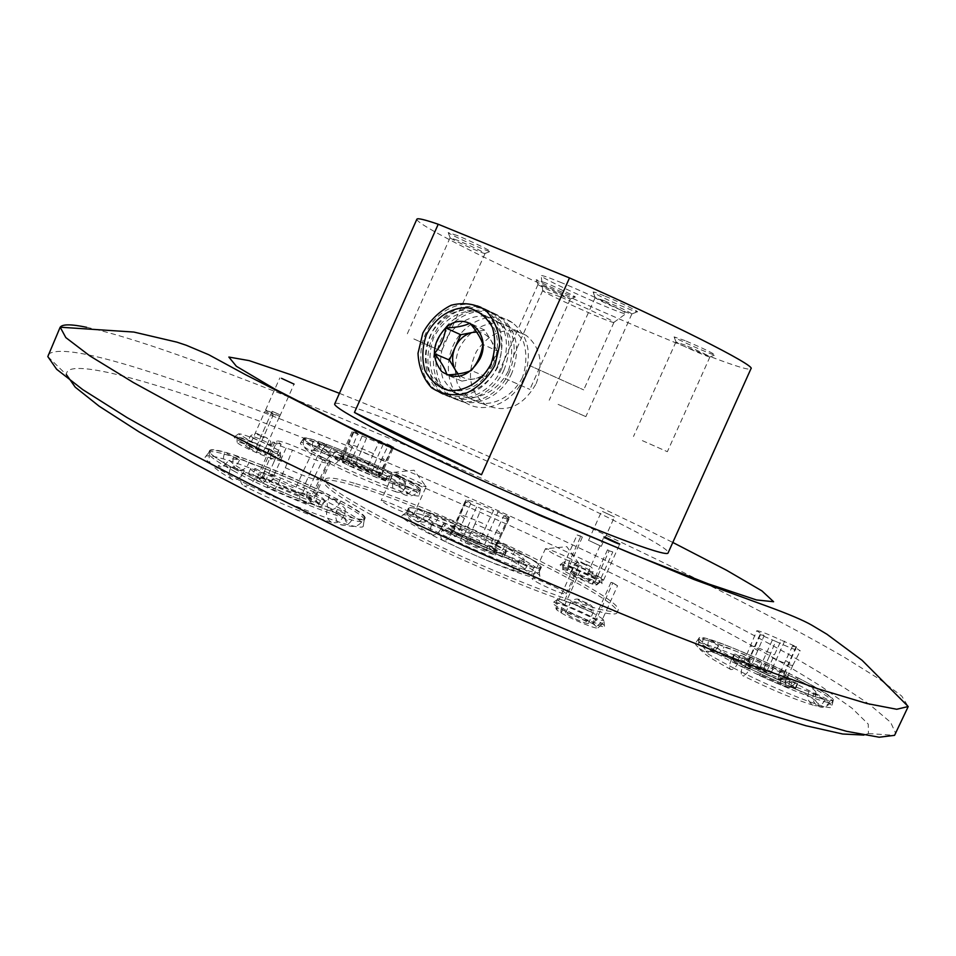 <?xml version="1.0" encoding="UTF-8"?>
<svg xmlns="http://www.w3.org/2000/svg" width="956" height="956" viewBox="0 0 956 956"><rect width="100%" height="100%" fill="white"/><g stroke="black" fill="none" stroke-linecap="round" stroke-linejoin="round"><path stroke-width="0.72" stroke-dasharray="4.78 3.58" d="M557.013 610.095L555.974 608.721C555.83 606.343 581.583 616.811 592.911 623.706L597.954 627.841C597.799 630.04 571.843 619.452 560.802 612.653L557.013 610.095L556.942 604.539L555.902 603.093C555.986 600.691 583.817 612.019 596.377 619.548L598.026 615.879L602.65 618.902L600.989 622.583L602.196 624.196C602.077 626.574 573.767 615.031 561.435 607.538L563.108 603.81L558.603 600.822L556.942 604.539M571.067 616.811L565.402 612.951C565.57 611.183 589.756 622.189 588.549 623.491C586.243 623.659 580.412 621.436 571.067 616.811M602.65 618.902L603.869 620.468C599.293 620.707 587.617 616.202 568.868 606.988L563.108 603.81L578.177 570.23L580.149 570.768L573.6 567.398L558.603 600.822L557.575 599.364C557.91 597.142 585.526 608.434 598.026 615.879L612.868 582.861L610.992 582.359L617.552 585.741L602.65 618.902M592.911 623.706L596.377 619.548M600.989 622.583L596.783 626.276M560.802 612.653L561.435 607.538M578.177 570.23L573.6 567.398M262.936 451.471C270.954 455.307 274.981 457.721 275.041 458.701C273.5 459.227 267.19 457.171 256.124 452.523L249.157 449.392C241.306 445.627 237.303 443.249 237.112 442.234C238.558 441.636 244.879 443.692 256.1 448.4L262.936 451.471L265.72 447.623C274.3 451.746 278.674 454.339 278.817 455.403L278.817 455.426C277.192 455.988 270.345 453.742 258.287 448.699L259.769 445.353L251.488 441.624L250.006 444.97C241.51 440.895 237.172 438.314 236.992 437.25L237.004 437.239C238.642 436.653 245.513 438.9 257.618 443.978L259.076 440.716L267.166 444.361L265.72 447.623M249.265 448.364L245.644 445.902C245.728 444.48 267.584 453.969 266.557 454.984C263.892 454.877 258.132 452.666 249.265 448.364M267.166 444.361C275.663 448.424 280.048 451.005 280.299 452.08L280.287 452.104C278.77 452.702 271.922 450.443 259.769 445.353L273.141 415.251L264.848 411.534L251.488 441.624L238.474 433.905C240.207 433.403 247.078 435.673 259.076 440.716L272.125 411.307L280.239 414.94L267.166 444.361M256.1 448.4L257.618 443.978M256.124 452.523L258.287 448.699M250.006 444.97L249.157 449.392M258.12 449.069L273.141 415.251L264.848 411.534M592.66 584.164C583.148 581.129 561.471 570.529 562.678 569.525L566.944 570.338C576.611 573.469 598.169 584.02 596.747 584.952L592.254 583.781L595.516 581.045C584.929 577.591 561.28 566.036 562.606 564.984L563.67 564.888L565.008 561.901L568.82 562.988L566.944 570.338M574.938 575.882L570.326 572.955C570.362 571.748 589.995 580.639 589.111 581.463C587.283 581.439 582.562 579.575 574.938 575.882M595.516 581.045L596.879 578.022L600.619 579.073L612.796 551.947L607.502 549.831L609.103 550.799L596.879 578.022L573.182 567.733C567.028 564.59 563.956 562.666 563.956 561.961L565.008 561.901L577.089 534.966L582.395 537.093L580.866 536.161L568.82 562.988C579.456 566.526 602.698 577.854 601.551 578.966L600.619 579.073L599.269 582.085L600.201 581.989C601.539 580.925 578.189 569.501 567.482 565.976M563.729 569.441L563.67 564.888M595.827 585.024L599.269 582.085M560.12 564.721C560.491 562.236 603.618 581.774 602.041 583.71C598.109 583.698 587.558 579.527 570.362 571.21C563.431 567.649 560.013 565.486 560.12 564.721L563.968 561.949L562.618 564.96M612.796 551.947L609.103 550.799M577.089 534.966L580.866 536.161M455.02 528.286L453.921 530.759L451.519 532.576L443.692 528.537L445.89 523.589L455.02 528.286L461.987 530.293L460.888 532.755L458.51 534.559L450.694 530.532C460.696 534.01 471.965 538.754 484.489 544.789L479.291 543.319L479.53 540.63L493.523 510.468L498.064 511.89L485.66 539.614L486.676 539.901L484.489 544.789M461.987 530.293L452.893 525.633L450.694 530.532M498.064 511.89L509.345 517.22L503.872 515.643L496.809 530.305L501.53 533.747C498.889 534.01 490.046 530.7 475.001 523.816L481.286 508.592L464.986 501.661L470.818 503.346L457.482 534.356L455.474 536.615L450.001 535.073C443.859 531.632 440.907 529.481 441.122 528.62L443.692 528.537M466.062 501.852L453.323 530.341L452.248 530.042L450.001 535.073M475.001 523.816L467.878 539.722L465.871 541.98L460.434 540.463L462.692 535.42L463.756 535.719C458.055 533.663 454.208 531.823 452.224 530.21L453.323 530.341M508.377 517.053L495.925 544.872L496.941 545.159L494.742 550.059C501.195 553.632 504.326 555.878 504.147 556.81L501.984 556.966L493.941 552.819L493.738 549.652L494.85 547.155L504.218 551.971L501.984 556.966M496.809 530.305L489.819 545.912L489.568 548.613L494.742 550.059M495.16 555.077L497.407 550.059L488.002 545.219L486.879 547.728L487.07 550.907L495.16 555.077C485.039 551.612 473.459 546.736 460.434 540.463M392.068 447.814L388.327 445.281L382.161 458.044L385.603 460.493C383.057 460.517 374.919 457.41 361.189 451.16L366.59 437.896L390.657 447.695M382.161 458.044L376.055 471.726L379.46 474.272L391.852 448.256M352.417 446.751L346.239 460.637L343.001 458.187L354.246 431.084L357.807 433.534L352.417 446.751L349.143 444.397C351.748 444.397 359.862 447.492 373.473 453.682L379.042 442.186M354.246 431.084C356.958 431.204 365.419 434.502 379.628 440.967L384.001 442.449L383.487 443.632M361.189 451.16L354.987 465.082L353.158 467.018L347.948 465.381L378.755 478.466L353.158 467.018M344.1 454.22L342.188 458.533L348.773 461.891L351.772 458.115L344.1 454.22L374.166 467.03L382.914 471.296L389.893 476.291L387.288 476.136L379.424 472.145L372.828 470.065L371.848 472.252L354.987 465.082M379.424 472.145L378.576 477.068L385.34 480.51L387.957 480.641C388.088 479.996 385.734 478.359 380.894 475.718L375.911 474.152L379.819 477.008L378.576 477.068M379.46 474.272L378.445 474.331M350.816 460.278L367.391 467.329L367.259 469.743L372.254 471.32L342.188 458.533M351.772 458.115L345.104 455.976L342.081 459.776L335.484 456.406L332.521 456.191L339.189 460.911L344.423 462.561L340.718 459.764L342.081 459.776M340.718 459.764L344.136 458.151M373.473 453.682L367.391 467.329M792.644 645.862L785.653 660.524L792.787 665.376C790.791 665.746 782.952 662.783 769.269 656.497L775.722 641.368C790.05 647.953 798.248 651.12 800.315 650.857L792.644 645.862L796.551 646.806L781.231 640.197L767.214 670.395L766.748 673L770.679 673.896C757.463 667.551 746.576 662.974 738.044 660.166L766.748 673M757.714 650.678L750.544 666.571L743.744 661.707L756.758 630.769L764.131 635.609L757.714 650.678L750.854 645.969C752.898 645.623 760.701 648.562 774.252 654.8M756.758 630.769C758.885 630.53 767.035 633.673 781.231 640.197M746.684 664.563L749.205 662.819L750.329 660.345L740.255 655.242C748.787 658.075 759.662 662.663 772.89 668.997L772.125 668.818C777.563 670.765 781.518 672.689 783.992 674.566L784.219 674.733C793.277 679.608 797.782 682.632 797.722 683.791L786.668 678.784L781.53 677.637L780.395 680.146L762.063 672.438L760.259 674.805L756.172 673.896C769.927 680.505 781.088 685.201 789.668 687.962L760.259 674.805M786.668 678.784L785.533 681.281L785.856 684.52L795.464 688.786C795.535 687.591 791.042 684.544 781.996 679.644L778.1 678.784C783.418 681.736 786.059 683.588 786.047 684.353L785.856 684.52M785.653 660.524L778.578 676.167L785.533 681.281M769.269 656.497L762.063 672.438M749.205 662.819L767.214 670.395M750.329 660.345L745.035 659.102L743.911 661.576L741.366 663.333L732.69 658.911L731.758 659.186C731.603 660.297 735.881 663.225 744.605 667.993L748.739 668.925C743.433 665.962 740.9 664.133 741.127 663.476L741.366 663.333M285.33 467.711L292.464 450.085C311.847 458.928 323.463 463.242 327.322 463.003L322.877 459.573L314.703 476.447L318.766 479.793C315.026 480.211 303.889 476.184 285.33 467.711L277.109 486.21L274.611 488.803L267.262 486.747C281.912 493.905 295.703 499.665 308.645 504.027L299.873 499.343L274.611 488.803M303.506 470.615L311.656 453.813C292.536 445.066 280.968 440.788 276.977 440.967L281.112 444.229L274.014 461.784L270.225 458.605C274.097 458.235 285.187 462.238 303.506 470.615L295.5 488.635L295.38 491.802L302.347 493.762L262.267 476.996L270.715 481.489L295.38 491.802M270.715 481.489L273.368 479.374L274.647 476.518L264.8 471.308L303.506 487.727C310.007 490.01 314.249 492.029 316.209 493.786L314.644 493.595L315.994 493.977C321.933 497.419 324.765 499.641 324.49 500.669L320.451 500.753L310.27 495.363L301.032 492.758L299.73 495.674L277.109 486.21M310.27 495.363L308.979 498.255L309.123 501.912L317.87 506.56L321.933 506.417C322.22 505.365 319.4 503.107 313.46 499.653L306.518 497.718L311.118 501.625L309.123 501.912M314.703 476.447L306.649 494.539L310.664 497.992L308.979 498.255M273.368 479.374L295.5 488.635M274.647 476.518L265.278 473.818L263.999 476.685L261.335 478.825L252.862 474.307L248.13 474.319C247.807 475.299 250.412 477.426 255.957 480.701L263.342 482.78L259.088 478.98L261.335 478.825M274.014 461.784L265.828 480.211L262.099 476.889L263.999 476.685M405.774 486.795C403.575 491.504 400.409 493.212 396.298 491.934C392.462 489.448 391.578 485.684 393.657 480.641L405.774 486.795C383.44 479.016 358.38 468.368 330.585 454.829L339.966 457.805C337.647 462.764 334.827 464.986 331.517 464.473C328.816 462.895 328.505 459.681 330.585 454.829M339.966 457.805C359.659 467.341 377.56 474.953 393.657 480.641M400.194 482.684C398.114 487.763 399.022 491.515 402.918 493.953C406.993 495.172 410.112 493.463 412.275 488.815L400.194 482.684L405.547 483.258C405.714 482.147 401.245 479.183 392.127 474.367L400.648 477.068C398.437 481.8 395.832 483.939 392.808 483.485C390.383 482.027 390.156 478.992 392.127 474.367M400.648 477.068C413.769 483.915 420.27 488.146 420.162 489.759C419.815 490.5 417.186 490.189 412.275 488.815M324.992 445.771C322.853 450.312 319.866 452.009 315.994 450.862C312.337 448.519 311.525 444.887 313.556 439.963L324.992 445.771L318.671 444.934C318.456 445.962 322.614 448.758 331.158 453.323L321.754 450.324C319.686 455.152 320.009 458.354 322.698 459.944C326.02 460.481 328.84 458.271 331.158 453.323M321.754 450.324C309.505 443.835 303.554 439.891 303.9 438.481C304.39 437.693 307.605 438.183 313.556 439.963M371.98 475.013L371.848 472.252M375.911 474.152L376.055 471.726M344.423 462.561L346.239 460.637M372.828 470.065L380.715 474.068L378.755 478.466M380.715 474.068L349.92 460.971L347.948 465.381M387.288 476.136L385.34 480.51M382.818 471.404L380.894 475.718M349.92 460.971L341.005 456.621L334.457 451.841L337.408 452.08L335.484 456.406M341.149 456.514L339.189 460.911M825.052 699.732C822.53 705.05 818.599 706.866 813.269 705.181C808.023 702.015 806.613 697.498 809.027 691.606L825.052 699.732C810.545 696.04 773.452 680.481 743.218 665.34L750.615 667.037C747.951 672.749 745.274 675.593 742.585 675.569C740.553 674.315 740.769 670.909 743.218 665.34M750.615 667.037C775.316 679.047 794.795 687.233 809.027 691.606M780.227 670.706C777.909 675.952 777.67 679.166 779.499 680.325C781.936 680.325 784.41 677.625 786.919 672.259L780.227 670.706C757.009 659.449 738.271 651.55 724.015 646.997L709.101 639.433C706.783 645.061 708.038 649.363 712.865 652.327C717.86 653.916 721.577 652.147 724.015 646.997M709.101 639.433C728.639 645.551 754.571 656.497 786.919 672.259M718.625 645.682C716.247 650.737 712.59 652.566 707.655 651.155C702.624 648.24 701.286 643.89 703.64 638.07L718.625 645.682L716.032 645.969C715.865 647.821 723.513 652.864 738.964 661.11L731.495 659.365C729.07 664.898 728.866 668.304 730.91 669.582C733.622 669.618 736.311 666.798 738.964 661.11M731.495 659.365C709.722 647.833 698.979 640.807 699.278 638.285L703.64 638.07M780.717 683.397L780.395 680.146M748.739 668.925L750.544 666.571M781.53 677.637L791.938 682.919L789.668 687.962M791.938 682.919C783.382 680.134 772.221 675.438 758.455 668.83L756.172 673.896M772.89 668.997L770.679 673.896M740.255 655.242L738.044 660.166M758.455 668.83L759.255 669.021C753.639 667.025 749.588 665.053 747.09 663.117L746.875 662.95C738.14 658.206 733.85 655.29 734.005 654.215L734.925 653.964L732.69 658.911M746.875 662.95L744.605 667.993M343.825 515.439C340.922 521.665 336.799 523.936 331.457 522.239C326.402 518.893 325.267 513.85 328.051 507.074L343.825 515.439C319.017 508.09 272.783 488.815 242.406 473.053L255.766 476.853C252.635 483.509 248.727 486.496 244.019 485.827C240.195 483.76 239.657 479.494 242.406 473.053M255.766 476.853C281.65 489.723 305.753 499.797 328.051 507.074M337.193 509.608C334.421 516.431 335.592 521.462 340.73 524.725C346.012 526.314 350.075 524.043 352.919 517.925L337.193 509.608C342.093 510.719 344.781 510.803 345.259 509.859C345.678 508.018 340.228 503.955 328.912 497.658L340.671 501.004C337.743 507.254 334.194 510.098 330.035 509.536C326.701 507.66 326.319 503.693 328.912 497.658M340.671 501.004C357.054 509.966 365.037 515.786 364.642 518.439C364.021 519.789 360.113 519.622 352.919 517.925M317.834 491.826C315.253 497.873 315.659 501.828 319.041 503.693C323.212 504.242 326.749 501.41 329.653 495.208L317.834 491.826C293.659 479.852 270.691 470.221 248.93 462.919L234.387 455.223C231.722 461.664 232.714 466.432 237.339 469.539C242.274 471.105 246.146 468.894 248.93 462.919M234.387 455.223C264.489 465.225 296.24 478.562 329.653 495.208M299.873 499.343L299.73 495.674M306.518 497.718L306.649 494.539M301.032 492.758L311.25 498.172L308.645 504.027M311.25 498.172C298.32 493.786 284.529 488.014 269.879 480.868L267.262 486.747M320.451 500.753L317.87 506.56M315.994 493.977L313.46 499.653M304.856 488.11L302.347 493.762M264.8 471.308L262.267 476.996M527.318 565.426C524.796 570.768 521.104 572.68 516.216 571.126C511.58 568.175 510.444 563.801 512.846 557.981C495.614 552.257 475.431 543.749 452.284 532.444C449.619 538.132 446.548 540.785 443.058 540.391C440.262 538.778 440.059 535.193 442.449 529.648C470.113 543.617 508.616 559.81 527.318 565.426L512.846 557.981M519.61 559.858C517.208 565.737 518.379 570.111 523.123 572.991C527.939 574.425 531.584 572.513 534.022 567.267L540.881 567.47C541 565.139 532.504 559.451 515.404 550.417C512.882 555.806 510.05 558.328 506.907 558.005C504.421 556.523 504.314 553.154 506.584 547.908C518.534 554.301 524.414 558.304 524.211 559.917L519.61 559.858L534.022 567.267M431.156 516.025C428.754 521.163 425.277 523.052 420.724 521.701C416.326 518.953 415.298 514.746 417.617 509.07C412.191 507.66 409.216 507.409 408.702 508.329C408.224 510.325 415.956 515.619 431.909 524.211C429.531 529.72 429.734 533.281 432.53 534.918C436.044 535.336 439.127 532.719 441.78 527.043C430.594 520.96 425.145 517.196 425.444 515.726L431.156 516.025L417.617 509.07M489.568 548.613L494.885 552.604L493.941 552.819M458.51 534.559L479.291 543.319M455.474 536.615L450.443 532.719L451.519 532.576M497.407 550.059C487.297 546.557 475.73 541.682 462.692 535.42M496.941 545.159C503.394 548.708 506.537 550.931 506.369 551.839L504.218 551.971M452.248 530.042C446.105 526.625 443.142 524.486 443.345 523.649L445.89 523.589M416.864 219.211C416.697 221.254 426.579 227.552 446.512 238.104C528.477 282.044 748.476 376.975 750.986 368.669M561.77 282.809C547.86 277.121 541 274.802 541.216 275.83C541.777 279.009 623.133 315.408 625.881 313.699C630.446 313.879 589.912 294.293 561.77 282.809M545.494 282.833L536.22 279.678C537.296 281.375 573.122 297.424 575.106 297.101C577.866 297.507 558.663 288.246 545.494 282.833M604.264 295.846C596.305 292.608 592.589 291.401 593.15 292.213C594.644 294.412 634.569 312.23 637.21 311.883C640.628 312.349 619.428 302.012 604.264 295.846M685.201 340.671L674.088 336.882C675.283 338.735 712.698 355.345 714.921 355.011C713.415 353.302 703.508 348.522 685.201 340.671M457.315 235.558L448.173 232.571C449.511 234.579 487.811 251.846 490.141 251.5C493.427 251.99 471.523 241.33 457.315 235.558M334.779 403.767C336.285 402.034 347.625 404.974 368.813 412.598C456.359 443.512 673.144 544.442 668.113 552.867M602.471 511.448L614.433 517.017L602.471 511.448M86.614 327.299C108.876 332.067 139.791 341.447 179.358 355.441C302.156 399.058 475.132 472.933 625.833 544.514C711.575 585.454 789.656 625.451 845.104 657.716L879.807 679.358L901.747 696.088L908.2 706.532M48.123 354.545C57.348 346.227 97.715 354.15 169.224 378.325C293.193 420.198 467.018 493.774 617.684 566.227C682.68 597.703 740.577 627.602 791.401 655.9C822.901 673.992 848.988 690.22 869.673 704.596L890.634 722.318L895.868 733.754M47.812 356.576L66.585 374.872C64.685 361.057 112.211 370.701 179.632 392.785C299.204 432.291 470.029 504.505 615.807 575.285C698.633 615.772 772.687 655.469 822.208 687.113L851.987 708.181L868.263 724.134L868.407 733.539L863.925 735.08M355.787 483.676C434 506.31 625.63 597.954 618.09 610.322C616.548 617.767 547.119 594.68 465.703 558.22C384.252 521.833 320.774 485.457 325.291 479.338C327.072 476.65 337.229 478.096 355.787 483.676M565.378 611.326C556.774 606.761 552.58 603.905 552.831 602.77C553.679 599.149 606.582 623.228 604.491 626.288C604.718 628.69 581.356 619.775 565.378 611.326M242.226 442.437C236.658 439.497 233.993 437.681 234.22 436.988C234.806 434.084 282.713 454.913 280.873 457.255C281.291 459.43 256.077 449.786 242.226 442.437M322.889 457.494C307.521 449.547 300.029 444.719 300.411 443.022C301.666 436.33 423.544 490.105 419.122 495.363C420.281 500.203 358.954 476.231 322.889 457.494M733.885 668.172C707.906 654.669 695.036 646.399 695.287 643.4C696.721 634.653 836.452 699.457 831.708 706.819C832.246 712.089 776.26 690.113 733.885 668.172M232.224 476.59C213.308 466.301 204.297 459.788 205.205 457.052C208.731 445.89 369.9 516.132 363.28 525.824C364.642 534.081 279.487 502.474 232.224 476.59M354.831 485.827C433.116 508.317 624.698 600.021 617.086 612.569C615.497 620.109 546.031 597.118 464.616 560.646C383.165 524.258 319.722 487.799 324.287 481.597C326.08 478.86 336.261 480.27 354.831 485.827M415.179 517.017C450.623 526.72 543.785 571.258 539.877 576.886C541.849 587.665 393 521.08 402.345 515.368C403.217 514.268 407.495 514.818 415.179 517.017M410.471 514.591L413.518 514.973C415.071 513.432 381.253 498.446 381.121 500.633L387.682 504.983C396.274 509.285 403.874 512.488 410.471 514.591M540.116 583.901C534.679 581.057 531.99 579.264 532.038 578.547C532.217 576.133 567.745 592.206 566.072 593.951C562.63 594.035 553.978 590.689 540.116 583.901M418.907 513.946C453.048 523.41 543.175 566.442 539.339 571.664L539.303 571.748C540.164 581.32 398.843 518.104 406.563 512.368L406.599 512.297C407.411 511.245 411.51 511.795 418.907 513.946M420.712 509.883C455.008 519.526 545.756 562.845 541.168 567.601C542.112 576.982 400.779 513.766 408.403 508.222C409.06 507.11 413.171 507.66 420.712 509.883M457.745 240.362L450.192 237.865C451.256 239.454 483.031 253.77 484.895 253.507L485.05 253.471C481.896 251.165 472.802 246.803 457.745 240.362M413.84 338.938L441.493 351.163L413.84 338.938M685.225 345.152L676.035 341.985C676.991 343.455 708.026 357.233 709.794 356.97L709.938 356.935C707.488 355.07 699.242 351.151 685.225 345.152M642.36 440.632L667.36 451.698L642.36 440.632M604.443 300.781L595.241 297.734C596.448 299.491 629.574 314.273 631.689 313.998L631.868 313.95C629.012 311.752 619.87 307.366 604.443 300.781M558.077 404.364L585.861 416.637L558.077 404.364M545.745 287.206L538.085 284.565C538.945 285.904 568.653 299.216 570.23 298.965L545.745 287.206M504.995 378.421L529.887 389.427L504.995 378.421M559.965 296.73L542.733 290.624C543.128 292.93 611.864 323.678 613.836 322.435L613.955 322.375C615.688 321.837 582.634 306.111 559.965 296.73M529.265 365.407L583.71 389.893L529.265 365.407M589.35 540.69L601.276 546.318L589.35 540.69M267.202 410.518L265.517 410.148C264.884 410.638 279.797 417.163 279.726 416.362L267.202 410.518M588.836 573.146L587.785 573.026C587.02 573.66 603.571 581.176 603.547 580.173C600.786 578.081 595.887 575.739 588.836 573.146M235.331 471.858C216.857 461.856 207.954 455.51 208.635 452.833L208.659 452.786C211.921 442.019 370.605 511.233 364.128 520.47L364.105 520.518C365.037 528.262 281.673 497.096 235.331 471.858M236.216 469.862C217.729 459.872 208.826 453.55 209.495 450.897C212.148 439.927 372.004 509.668 364.965 518.594C365.921 526.278 282.582 495.065 236.216 469.862M736.311 664.002C710.882 650.833 698.191 642.767 698.25 639.815L698.262 639.779C699.529 631.342 837.121 695.096 832.461 702.11L832.449 702.134C832.724 707.07 777.861 685.44 736.311 664.002M737.088 662.293C711.646 649.124 698.944 641.082 698.991 638.166C699.804 629.55 838.281 693.697 833.202 700.473C833.501 705.349 778.65 683.695 737.088 662.293M325.171 453.969C310.138 446.213 302.753 441.505 303.004 439.844L303.016 439.82C304.127 433.355 424.094 486.305 419.768 491.312L419.756 491.324C420.676 495.877 360.555 472.276 325.171 453.969M325.841 452.475C310.796 444.731 303.399 440.035 303.649 438.386C304.414 431.801 425.05 485.062 420.401 489.878C421.333 494.395 361.225 470.758 325.841 452.475M496.379 542.685C494.121 547.931 494.24 551.289 496.75 552.771C499.904 553.094 502.737 550.584 505.234 545.231C474.989 530.413 448.149 519.06 424.715 511.173C422.421 516.742 423.412 520.912 427.714 523.673C432.267 525.119 435.769 523.255 438.207 518.092C455.187 523.876 474.582 532.074 496.379 542.685L505.234 545.231M487.07 550.907L465.871 541.98M452.893 525.633C462.883 529.122 474.14 533.878 486.676 539.901M488.002 545.219L494.85 547.155M495.925 544.872L485.66 539.614M506.584 547.908L515.404 550.417M438.207 518.092L424.715 511.173M441.78 527.043L431.909 524.211M442.449 529.648L452.284 532.444M239.49 460.147C236.718 466.122 232.87 468.356 227.934 466.863C223.214 463.78 222.21 458.964 224.899 452.415L239.49 460.147C233.467 458.641 230.169 458.414 229.607 459.489C229.129 461.151 234.053 464.915 244.389 470.794L230.982 466.946C228.257 473.34 228.795 477.582 232.607 479.685C237.339 480.402 241.271 477.438 244.389 470.794M230.982 466.946C216.14 458.605 209.089 453.299 209.842 451.029C210.75 449.523 215.769 449.989 224.899 452.415M281.112 444.229L272.95 441.911C274.981 443.572 279.355 445.627 286.071 448.089L292.464 450.085M322.877 459.573L330.477 461.724C328.458 460.099 324.215 458.103 317.739 455.713L311.656 453.813M263.342 482.78L265.828 480.211M269.879 480.868L271.313 481.274C264.561 478.92 260.199 476.841 258.228 475.048L260.008 475.263L258.562 474.845C253.005 471.595 250.388 469.48 250.699 468.536L255.407 468.583L252.862 474.307M258.562 474.845L255.957 480.701M255.407 468.583L265.278 473.818M383.523 470.005C381.54 474.63 381.779 477.665 384.24 479.123C387.264 479.565 389.881 477.438 392.08 472.73L383.523 470.005C364.822 460.983 347.554 453.622 331.708 447.934L320.32 442.15C318.3 447.014 319.101 450.623 322.686 452.965C326.558 454.172 329.569 452.499 331.708 447.934M320.32 442.15C342.224 449.953 366.136 460.147 392.08 472.73M357.807 433.534L352.095 431.718L366.59 437.896M388.327 445.281L393.741 447.002L384.001 442.449M348.773 461.891L367.259 469.743M374.166 467.03L372.254 471.32M337.408 452.08L345.104 455.976M814.046 692.682C811.608 698.752 813.138 703.305 818.635 706.329C823.821 707.751 827.609 705.898 829.999 700.772L814.046 692.682L815.886 692.323C815.838 690.244 807.712 684.938 791.484 676.394L798.117 677.912C795.595 683.313 793.133 686.026 790.708 686.038C788.903 684.878 789.166 681.664 791.484 676.394M798.117 677.912C821.013 689.862 832.616 697.33 832.915 700.318L829.999 700.772M764.131 635.609L759.972 634.593L775.722 641.368M778.1 678.784L778.578 676.167M797.029 684.054L794.771 689.061M784.219 674.733L781.996 679.644M734.925 653.964L745.035 659.102M470.818 503.346L465.942 499.94C468.763 499.845 477.952 503.358 493.523 510.468M503.872 515.643L508.986 519.192C506.25 519.323 497.024 515.786 481.286 508.592M400.385 476.518L393.729 472.36C393.956 470.639 427.272 485.421 426.125 486.735L426.113 486.747C422.528 486.437 413.948 483.019 400.385 476.518M553.572 553.906L545.386 548.792C545.661 546.892 580.662 562.69 579.444 564.171L579.432 564.183C576.086 564.04 567.47 560.61 553.572 553.906M486.879 547.728L467.878 539.722M489.819 545.912L494.503 549.449L493.738 549.652M508.986 519.192L494.491 549.473L494.885 552.604M457.482 534.356L453.036 530.927L453.921 530.759M464.568 518.51L460.063 515.2C462.788 514.961 471.595 518.26 486.485 525.071M460.888 532.755L479.53 540.63M536.173 383.607C543.713 363.172 540.367 347.1 526.147 335.365C507.278 325.829 490.727 331.158 476.506 351.342C466.074 373.904 469.181 391.769 485.839 404.962C506.226 413.697 522.992 406.575 536.173 383.607M493.332 364.726C501.171 343.515 497.837 326.868 483.306 314.811C464.019 305.06 447.026 310.676 432.339 331.66C421.536 355.082 424.619 373.569 441.624 387.132C462.453 396.083 479.697 388.614 493.332 364.726M272.137 411.295L280.239 414.94M612.868 582.861L617.552 585.741M501.745 368.478C491.145 393.514 462.059 405.846 443.285 393.884C424.572 382.95 419.696 353.158 432.614 331.015C445.233 308.669 472.623 299.419 490.476 312.038C506.847 325.721 510.6 344.53 501.745 368.478M497.335 366.53C486.7 391.661 457.518 404.053 438.72 392.056C419.959 381.097 415.095 351.21 428.049 328.972C440.704 306.541 468.165 297.244 486.066 309.899C502.462 323.618 506.226 342.499 497.335 366.53M497.968 366.781C488.91 384.348 472.145 394.78 455.665 393.286C445.281 390.12 437.406 383.464 432.052 373.294C428.874 361.81 429.387 349.992 433.582 337.815C442.377 320.642 458.677 310.103 475.12 311.142C485.6 314.01 493.655 320.511 499.271 330.656C502.677 342.26 502.247 354.306 497.968 366.781M504.182 369.554C493.607 394.529 464.556 406.838 445.819 394.888C427.129 383.965 422.241 354.234 435.135 332.138C447.731 309.84 475.084 300.614 492.914 313.221C509.261 326.88 513.025 345.654 504.182 369.554M509.512 371.908C498.984 396.764 470.029 408.989 451.34 397.087C432.698 386.2 427.81 356.6 440.656 334.6C453.192 312.409 480.45 303.243 498.243 315.815C514.555 329.414 518.307 348.115 509.512 371.908M511.914 372.96C501.422 397.768 472.503 409.969 453.837 398.078C435.207 387.216 430.32 357.664 443.142 335.711C455.654 313.568 482.876 304.426 500.657 316.974C516.945 330.561 520.697 349.227 511.914 372.96M508.162 371.275C499.175 388.674 482.517 399.01 466.146 397.505C455.809 394.35 447.97 387.73 442.628 377.644C439.461 366.256 439.951 354.521 444.11 342.451C452.833 325.434 469.026 315.002 485.373 316.066C495.805 318.922 503.812 325.387 509.417 335.448C512.81 346.956 512.392 358.906 508.162 371.275M522.406 377.548C513.539 394.732 497.036 404.914 480.784 403.396C470.531 400.265 462.74 393.705 457.434 383.738C454.267 372.47 454.733 360.878 458.844 348.952C467.46 332.138 483.509 321.873 499.725 322.949C510.074 325.793 518.033 332.186 523.601 342.152C526.983 353.529 526.589 365.335 522.406 377.548M523.792 378.194C513.396 402.739 484.716 414.773 466.146 402.978C447.635 392.187 442.736 362.921 455.438 341.196C467.831 319.292 494.861 310.282 512.535 322.746C528.716 336.225 532.48 354.712 523.792 378.194M457.721 374.011L461.951 381.121L486.078 376.772L497.55 351.103L482.9 344.447M486.078 376.772L471.284 370.45M497.55 351.103L484.716 330.107L469.994 323.224M484.716 330.107L476.411 331.708M461.951 381.121L446.954 374.895M476.674 332.09C482.84 332.365 487.656 335.197 491.109 340.575C495.077 347.637 495.304 355.429 491.814 363.937C487.811 372.219 481.872 377.226 473.973 378.946C467.771 379.926 462.525 378.253 458.223 373.951M476.554 507.122L463.756 535.719M339.416 393.322C438.637 432.745 577.281 494.766 672.797 542.446M317.739 455.713L303.506 487.727M328.936 461.461L314.644 493.595M286.071 448.089L271.313 481.274M274.683 442.21L260.008 475.263M784.649 641.118L772.125 668.818M796.037 646.758L783.466 674.566M772.173 640.436L759.255 669.021M760.546 634.653L747.688 663.129M383.236 444.182L373.199 466.719M392.689 446.763L392.235 447.79M391.996 448.328L381.85 471.105M362.049 436.354L350.936 461.294M353.242 431.981L342.176 456.837M582.766 563.67C578.715 561.256 580.507 561.77 588.119 565.223C592.182 567.649 590.402 567.135 582.766 563.67M579.228 566.753L574.747 563.968C574.747 562.857 593.724 571.449 592.899 572.19L579.228 566.753M258.502 435.183C255.36 433.044 257.917 433.857 266.186 437.609C269.365 439.76 266.796 438.959 258.502 435.183M253.985 438.326L250.472 435.996C250.52 434.693 271.624 443.871 270.668 444.779C268.122 444.624 262.553 442.473 253.985 438.326M580.722 601.659C575.751 598.516 577.95 599.065 587.331 603.332C592.338 606.498 590.139 605.949 580.722 601.659M576.349 605.542L570.84 601.886C570.971 600.249 594.345 610.884 593.222 612.055C591.011 612.151 585.383 609.988 576.349 605.542M604.491 626.288L603.881 620.444L602.208 624.172M610.992 582.359L592.409 623.706M557.563 599.4L555.902 603.093L555.974 608.721M580.149 570.768L561.339 612.653M280.287 452.104L278.817 455.403L275.041 458.701M272.125 411.307L257.439 444.385M234.22 436.988L238.474 433.905L237.004 437.239M582.395 537.093L567.326 570.696M602.041 583.71L601.551 578.966L600.201 581.989M607.502 549.831L592.254 583.781M792.787 665.376L800.315 650.857M792.799 665.376L785.653 681.174L786.047 684.353M311.118 501.625L310.664 497.992L327.322 463.003M259.088 478.98L262.123 476.865L276.977 440.967M396.298 491.934C376.915 485.242 355.333 476.088 331.517 464.473M402.918 493.953C409.12 497.514 414.868 496.116 420.162 489.759M405.547 483.258C404.4 489.006 405.213 492.292 407.997 493.105C408.415 493.344 408.774 492.101 392.808 483.485M315.994 450.862L309.636 449.762C311.19 451.806 314.201 450.204 318.671 444.934M322.698 459.944C306.386 450.945 307.402 450.24 305.43 448.519C303.088 447.014 302.586 443.668 303.9 438.481M379.472 474.248L379.819 477.008M389.893 476.291L387.957 480.641M334.457 451.841L332.521 456.191M813.269 705.181C796.133 700.127 772.567 690.268 742.585 675.569M779.499 680.325C751.81 666.81 729.607 657.477 712.865 652.327M707.655 651.155L705.934 651.239C707.488 653.725 710.858 651.968 716.032 645.969M730.91 669.582C701.596 653.354 705.373 653.773 702.517 651.574C698.752 649.471 697.677 645.037 699.278 638.285M743.756 661.683L741.127 663.476M734.005 654.215L731.758 659.186M331.457 522.239C309.529 515.774 270.369 499.498 244.019 485.827M340.73 524.725C352.513 525.609 355.847 530.353 364.642 518.439M345.259 509.859C344.148 518.809 345.152 522.968 348.283 522.311C348.892 522.526 348.809 520.243 330.035 509.536M319.041 503.693C290.385 489.364 263.151 477.976 237.339 469.539M324.49 500.669L321.933 506.417M516.216 571.138C495.471 564.434 471.081 554.193 443.058 540.391M523.123 573.003C527.82 573.086 534.691 577.603 540.881 567.47M524.211 559.917C522.824 566.251 523.709 569.943 526.887 571.007C527.437 571.413 528.381 569.776 506.907 558.005M420.724 521.701L415.382 521.128C416.864 523.613 420.222 521.809 425.444 515.726M432.53 534.918C410.972 522.801 412.49 521.761 410.196 519.682C407.603 517.674 407.101 513.898 408.702 508.329M506.369 551.839L504.147 556.81M443.345 523.649L441.122 528.62M868.407 733.539L894.553 735.343M325.291 479.338L324.287 481.597M618.09 610.322L617.086 612.569M406.599 512.297L402.345 515.368M539.339 571.664L539.877 576.886M408.403 508.222L406.563 512.368M541.168 567.601L539.303 571.748M484.895 253.507L490.141 251.5M450.192 237.865L448.173 232.571M450.109 237.709L406.551 335.544M485.05 253.471L441.493 351.163M709.794 356.97L714.921 355.011M676.035 341.985L674.088 336.882M675.964 341.854L633.481 436.522M709.938 356.935L667.36 451.698M631.689 313.998L637.21 311.883M595.241 297.734L593.15 292.213M595.158 297.567L549.21 400.241M631.868 313.95L585.861 416.637M570.23 298.965L575.106 297.101M538.085 284.565L536.22 279.678M538.025 284.446L497.574 374.979M570.35 298.929L529.887 389.427M613.836 322.435L625.881 313.699M542.733 290.624L541.216 275.83M542.709 290.505L512.524 358.046M613.955 322.375L583.71 389.893M601.276 546.318L614.433 517.017M588.49 540.546L601.635 511.245M279.726 416.362L294.054 384.121M265.517 410.148L279.845 377.883M603.547 580.173L619.763 544.06M587.785 573.026L603.989 536.937M209.495 450.897L208.635 452.833M364.965 518.594L364.105 520.518M208.659 452.786L205.205 457.052M364.128 520.47L363.28 525.824M698.991 638.166L695.287 643.4M833.202 700.473L831.708 706.819M303.649 438.386L300.411 443.022M420.401 489.878L419.122 495.363M496.75 552.771C470.842 540.044 447.826 530.353 427.702 523.673M227.934 466.863C222.437 465.512 219.187 465.13 218.159 465.727C220.239 468.452 224.051 466.373 229.607 459.489M232.607 479.685C214.001 468.775 214.144 466.755 212.256 465.01C209.197 463.696 208.396 459.035 209.842 451.029M250.699 468.536L248.13 474.319M384.24 479.123C362.013 468.309 341.495 459.585 322.686 452.965M818.623 706.329C823.008 708.599 827.765 706.592 832.915 700.318M815.886 692.323C814.476 698.728 815.384 702.505 818.623 703.652C817.022 700.939 807.724 695.06 790.708 686.038M797.722 683.791L795.464 688.786M464.986 501.661L452.224 530.21M509.345 517.22L496.917 544.992M272.95 441.911L258.228 475.048M330.477 461.724L316.209 493.786M759.972 634.593L747.09 663.117M796.551 646.806L783.992 674.566M352.095 431.718L341.005 456.621M393.741 447.002L393.191 448.245M392.952 448.782L382.914 471.296M413.518 514.973L426.113 486.747L414.091 470.233L393.729 472.36L381.121 500.633M566.072 593.951L579.432 564.183L566.8 546.665L545.386 548.792L532.038 578.547M465.942 499.94L453.036 530.927M453.048 530.903L450.443 532.719M526.147 335.365L483.306 314.811M485.839 404.962L441.624 387.132M562.678 569.525L562.606 564.984M596.747 584.952L600.189 582.001M570.326 572.955L574.747 563.968C581.32 559.188 580.113 562.821 587.904 565.115C592.123 566.98 593.784 569.334 592.899 572.19L589.111 581.463M280.299 452.08L280.873 457.255M237.112 442.234L236.992 437.25M245.644 445.902L250.472 435.996C257.606 430.666 256.59 434.657 265.099 437.059C269.843 439.186 271.707 441.756 270.668 444.779L266.557 454.984M557.575 599.364L552.831 602.77M597.954 627.841L602.196 624.196M565.402 612.951L570.84 601.886C578.332 595.194 581.762 602.256 588.502 603.953C592.23 605.387 593.795 608.1 593.222 612.055L588.549 623.491M438.72 392.056L443.285 393.884M486.066 309.899L490.476 312.038M445.819 394.888L451.34 397.087M492.914 313.221L498.243 315.815M453.837 398.078L466.146 402.978M500.657 316.974L512.535 322.746"/><path stroke-width="1.43" d="M391.852 448.256L390.657 447.695M379.042 442.186L379.628 440.967M438.218 224.242C424.56 219.569 417.437 217.896 416.864 219.211L334.779 403.767C330.907 407.507 404.197 445.735 497.383 487.393C590.557 529.098 667.897 558.256 668.113 552.867L750.986 368.669C756.77 366.088 669.32 321.837 569.489 277.933L438.218 224.242L354.449 412.454C381.014 427.44 423.365 448.197 481.501 474.75L354.449 412.454M569.489 277.933L481.501 474.75M605.017 537.129L603.989 536.937C603.32 537.368 619.882 544.86 619.763 544.06L605.017 537.129M281.494 378.325L294.054 384.121L281.494 378.325M60.192 327.203L133.84 332.055L176.884 342.14L186.301 345.271L208.802 354.748L245.489 374.668L360.711 433.391L539.16 515.165L693.865 579.456L767.537 606.391C788.676 614.099 803.434 620.36 811.787 625.176L826.88 634.21L862.109 660.309L908.2 706.532L896.716 709.268L867.092 703.568L818.336 688.918L750.974 665.077L667.336 632.621C604.706 607.108 538.921 579.109 469.994 548.613C401.329 517.555 336.608 487.178 275.842 457.494L195.896 416.78L133.231 382.448L89.816 355.871L65.821 337.588L60.192 327.203C62.463 324.06 71.27 324.096 86.614 327.299M908.092 706.807L894.553 735.343L879.197 737.219L846.574 731.304L796.145 716.904L728.627 693.817L646.375 662.592C585.383 638.106 521.641 611.183 455.152 581.822L357.795 537.045C295.296 507.098 239.155 478.956 189.36 452.594L127.16 417.653L82.802 389.654L56.655 369.279L47.812 356.576L60.061 327.466M863.925 735.08L842.678 734.005L805.944 725.747L753.722 709.89L687.197 686.48L608.853 656.21C551.875 633.015 493.2 607.932 432.829 580.949L345.116 540.128C289.178 512.99 239.036 487.5 194.666 463.648L139.086 431.897L99.161 406.204L75.225 387.156L66.585 374.872M494.861 365.443L499.737 344.698C498.877 330.573 494.109 319.041 485.433 310.079C475.036 303.721 463.624 302.108 451.184 305.239C439.282 311.166 429.841 320.427 422.851 333.046L418.011 353.278C418.68 367.116 423.197 378.612 431.55 387.742C441.72 394.41 453.108 396.334 465.715 393.502C477.916 387.718 487.632 378.361 494.861 365.443M491.073 363.746C481.967 381.42 465.118 391.924 448.579 390.43C438.159 387.264 430.26 380.572 424.894 370.354C421.716 358.811 422.241 346.92 426.46 334.672C435.303 317.392 451.674 306.78 468.177 307.82C478.705 310.688 486.783 317.213 492.412 327.406C495.817 339.081 495.375 351.187 491.073 363.746M480.031 358.775C469.121 376.604 456.347 380.87 441.708 371.561C430.857 357.436 432.184 342.857 445.687 327.836C465.214 309.409 492.507 333.393 480.031 358.775M471.284 370.45C477.642 362.91 481.513 354.234 482.9 344.447C481.083 338.532 476.793 331.457 469.994 323.224C464.449 325.96 456.382 327.538 445.807 327.956C444.54 337.623 440.728 346.18 434.371 353.624C441.063 361.703 445.257 368.789 446.954 374.895C457.482 374.501 465.596 373.019 471.284 370.45M476.411 331.708L460.732 334.731L445.807 327.956M460.732 334.731L449.428 360.077L434.371 353.624M449.428 360.077L457.721 374.011M458.223 373.951L455.665 370.57C451.818 363.507 451.626 355.787 455.08 347.41C459 339.237 464.867 334.242 472.682 332.425L476.674 332.09M672.797 542.446L726.452 570.206L761.992 590.939L773.595 601.742L756.411 599.926L708.312 583.865L631.976 553.918L536.197 513.288C466.767 482.529 402.536 452.857 343.503 424.273L274.981 389.14L236.395 366.291L228.854 357.054L249.134 360.615L291.723 375.003L339.416 393.322"/></g></svg>
